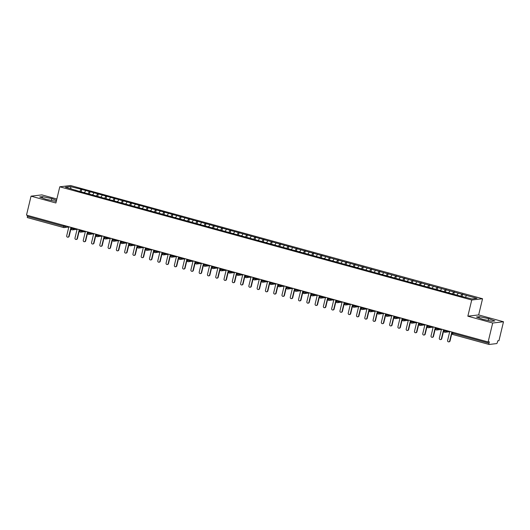 <?xml version="1.0" encoding="UTF-8"?>
<svg xmlns="http://www.w3.org/2000/svg" width="530" height="530" viewBox="0 0 530 530"><rect width="100%" height="100%" fill="white"/><g stroke="black" fill="none" stroke-linecap="round" stroke-linejoin="round"><path stroke-width="0.79" d="M503.5 321.756L478.656 314.926L467.844 316.191L492.681 323.022L503.5 321.756L498.949 340.71L497.73 340.85L497.398 342.234A1.345 0.384 105.4 0 1 496.683 343.586L489.11 344.467A1.345 0.384 105.4 0 1 489.064 344.467L452.858 334.516A1.345 0.384 105.4 0 0 452.905 334.523L489.024 344.447M56.849 199.008L41.87 194.888L31.051 196.16L26.5 215.114L488.13 341.976L492.681 323.022M482.545 298.741L70.596 185.533L59.777 186.798L471.726 300.006L482.545 298.741L478.656 314.926M81.746 189.402L70.391 186.606L65.362 187.196L79.679 191.463L460.577 296.137L471.932 298.933L476.96 298.344L81.746 189.402L81.229 191.562M85.549 190.773L84.475 192.781M89.186 191.774L88.152 193.715M75.876 190.091L75.903 190.422M93.823 193.046L92.757 195.053M97.467 194.053L96.433 195.987M84.157 192.364L84.184 192.701M102.105 195.325L101.038 197.332M105.748 196.325L104.715 198.266M92.439 194.643L92.465 194.974M110.386 197.597L109.319 199.605M114.029 198.604L112.996 200.539M100.72 196.915L100.746 197.253M118.667 199.876L117.6 201.884M122.311 200.877L121.277 202.818M109.001 199.194L109.028 199.525M126.948 202.149L125.875 204.156M130.592 203.156L129.559 205.09M117.282 201.466L117.309 201.804M135.23 204.428L134.156 206.435M138.873 205.428L137.84 207.369M125.564 203.739L125.584 204.077M143.511 206.7L142.438 208.707M147.154 207.7L146.121 209.641M133.838 206.018L133.865 206.356M151.785 208.979L150.719 210.986M155.429 209.979L154.396 211.921M142.119 208.29L142.146 208.628M160.067 211.251L159 213.259M163.71 212.252L162.677 214.193M150.401 210.569L150.427 210.907M168.348 213.53L167.281 215.538M171.992 214.531L170.958 216.472M158.682 212.841L158.708 213.179M176.629 215.803L175.562 217.81M180.273 216.803L179.239 218.744M166.963 215.12L166.99 215.458M184.91 218.082L183.844 220.089M188.554 219.082L187.521 221.023M175.244 217.393L175.271 217.731M193.192 220.354L192.118 222.361M196.835 221.355L195.802 223.296M183.526 219.672L183.552 220.01M201.473 222.633L200.4 224.64M205.117 223.633L204.083 225.575M191.807 221.944L191.827 222.282M209.754 224.906L208.681 226.913M213.398 225.906L212.364 227.847M200.082 224.223L200.108 224.561M218.029 227.185L216.962 229.192M221.673 228.185L220.639 230.126M208.363 226.495L208.389 226.833M226.31 229.457L225.243 231.464M229.954 230.457L228.92 232.398M216.644 228.774L216.671 229.106M234.591 231.736L233.525 233.743M238.235 232.736L237.202 234.671M224.925 231.047L224.952 231.385M242.873 234.008L241.806 236.016M246.516 235.009L245.483 236.95M233.207 233.326L233.233 233.657M251.154 236.287L250.087 238.295M254.798 237.288L253.764 239.222M241.488 235.598L241.514 235.936M259.435 238.56L258.362 240.567M263.079 239.56L262.045 241.501M249.769 237.877L249.789 238.208M267.716 240.839L266.643 242.846M271.36 241.839L270.327 243.773M258.05 240.15L258.07 240.487M275.998 243.111L274.924 245.118M279.641 244.111L278.608 246.052M266.325 242.429L266.351 242.76M284.272 245.39L283.206 247.391M287.916 246.39L286.882 248.325M274.606 244.701L274.633 245.039M292.553 247.662L291.487 249.67M296.197 248.663L295.164 250.604M282.887 246.98L282.914 247.311M300.835 249.941L299.768 251.942M304.478 250.942L303.445 252.876M291.169 249.252L291.195 249.59M309.116 252.214L308.049 254.221M312.76 253.214L311.726 255.155M299.45 251.531L299.476 251.863M317.397 254.493L316.331 256.493M321.041 255.493L320.007 257.428M307.731 253.804L307.758 254.142M325.678 256.765L324.605 258.772M329.322 257.765L328.289 259.707M316.012 256.083L316.032 256.414M333.96 259.044L332.886 261.045M337.603 260.044L336.57 261.979M324.294 258.355L324.314 258.693M342.241 261.316L341.168 263.324M345.878 262.317L344.851 264.258M332.568 260.634L332.595 260.965M350.516 263.596L349.449 265.596M354.159 264.596L353.126 266.53M340.85 262.906L340.876 263.244M358.797 265.868L357.73 267.875M362.441 266.868L361.407 268.809M349.131 265.185L349.157 265.517M367.078 268.14L366.011 270.148M370.722 269.147L369.688 271.082M357.412 267.458L357.439 267.796M375.359 270.419L374.293 272.427M379.003 271.42L377.969 273.361M365.693 269.737L365.72 270.068M383.641 272.692L382.567 274.699M387.284 273.699L386.251 275.633M373.975 272.009L374.001 272.347M391.922 274.971L390.849 276.978M395.565 275.971L394.532 277.912M382.256 274.288L382.276 274.619M400.203 277.243L399.13 279.25M403.847 278.25L402.813 280.185M390.537 276.561L390.557 276.898M408.484 279.522L407.411 281.529M412.121 280.522L411.088 282.464M398.812 278.84L398.838 279.171M416.759 281.794L415.692 283.802M420.403 282.801L419.369 284.736M407.093 281.112L407.119 281.45M425.04 284.073L423.974 286.081M428.684 285.074L427.65 287.015M415.374 283.391L415.401 283.722M433.321 286.346L432.255 288.353M436.965 287.353L435.932 289.287M423.656 285.663L423.682 286.001M441.603 288.625L440.536 290.632M445.246 289.625L444.213 291.566M431.937 287.936L431.963 288.274M449.884 290.897L448.811 292.904M453.528 291.897L452.494 293.839M440.218 290.215L440.244 290.553M458.165 293.176L457.092 295.183M461.809 294.176L460.775 296.118M448.499 292.487L448.519 292.825M453.037 332.33L452.812 333.271L489.018 343.221L489.349 341.837L488.13 341.976M489.018 343.221A1.345 0.384 105.4 0 0 489.064 344.467M466.446 295.448L465.525 297.171M456.774 294.766L456.8 295.104M63.6 227.529L27.48 217.605A1.345 0.384 -74.6 0 1 27.434 217.605A1.345 0.384 -74.6 0 1 27.381 216.353L27.606 215.419M467.844 316.191L471.726 300.006M31.051 196.16L55.895 202.983L59.777 186.798M476.47 317.019L482.75 319.318L491.953 321.273L494.874 320.928L488.594 318.629L479.392 316.675L476.47 317.019M56.531 200.327L51.801 198.591L42.599 196.637L39.677 196.981L45.958 199.28L55.16 201.234L56.346 201.095M70.391 186.606L71.06 188.766M80.911 189.502L79.878 191.436M462.644 294.077L462.127 296.237M446.326 330.488L446.134 331.276A1.345 1.279 83.3 0 1 444.584 332.231A1.345 0.384 -74.6 0 1 444.537 332.231A1.345 0.384 -74.6 0 1 444.491 330.985L444.716 330.044M448.281 331.025L446.134 331.276L443.63 330.634C443.226 330.813 443.531 331.343 444.537 332.231L444.537 332.231A1.345 1.345 0 0 0 445.054 332.27L449.705 331.72M454.362 291.805L453.846 293.958M446.081 289.526L445.564 291.685M437.807 287.253L437.283 289.406M429.525 284.974L429.008 287.134M421.244 282.702L420.727 284.855M412.963 280.423L412.446 282.583M404.682 278.151L404.165 280.304M396.4 275.872L395.883 278.031M388.119 273.599L387.602 275.752M379.844 271.32L379.321 273.48M371.563 269.048L371.04 271.208M363.282 266.769L362.765 268.929M355.001 264.496L354.484 266.656M346.719 262.217L346.203 264.377M338.438 259.945L337.921 262.105M330.157 257.666L329.64 259.826M321.876 255.394L321.359 257.553M313.601 253.115L313.078 255.274M305.32 250.842L304.796 253.002M297.038 248.563L296.522 250.723M288.757 246.291L288.24 248.451M280.476 244.012L279.959 246.172M272.195 241.74L271.678 243.899M263.913 239.461L263.397 241.62M255.632 237.188L255.115 239.348M247.358 234.916L246.834 237.069M239.076 232.637L238.553 234.797M230.795 230.365L230.278 232.518M222.514 228.085L221.997 230.245M214.233 225.813L213.716 227.966M205.951 223.534L205.435 225.694M197.67 221.262L197.153 223.415M189.389 218.983L188.872 221.143M181.114 216.71L180.591 218.863M172.833 214.431L172.316 216.591M164.552 212.159L164.035 214.312M156.27 209.88L155.754 212.04M147.989 207.608L147.472 209.761M139.708 205.329L139.191 207.488M131.427 203.056L130.91 205.209M123.145 200.777L122.629 202.937M114.871 198.505L114.347 200.658M106.59 196.226L106.073 198.386M98.308 193.953L97.792 196.107M90.027 191.674L89.51 193.834M438.045 328.209L437.859 328.998A1.345 1.279 83.3 0 1 436.303 329.958A1.345 0.384 -74.6 0 1 436.256 329.952A1.345 0.384 -74.6 0 1 436.21 328.706L436.435 327.772M439.999 328.746L437.859 328.998L435.349 328.355C434.944 328.534 435.249 329.064 436.256 329.952L436.256 329.952A1.345 1.345 0 0 0 436.773 329.991L441.424 329.448M429.764 325.937L429.578 326.725A1.345 1.279 83.3 0 1 428.021 327.679A1.345 0.384 -74.6 0 1 427.975 327.679A1.345 0.384 -74.6 0 1 427.929 326.434L428.154 325.493M431.718 326.473L429.578 326.725L427.067 326.082C426.663 326.261 426.968 326.791 427.975 327.679L427.975 327.679A1.345 1.345 0 0 0 428.492 327.719L433.142 327.169M421.483 323.658L421.297 324.446A1.345 1.279 83.3 0 1 419.74 325.407A1.345 0.384 -74.6 0 1 419.7 325.4A1.345 0.384 -74.6 0 1 419.647 324.155L419.873 323.22M423.437 324.201L421.297 324.446L418.786 323.803C418.382 323.982 418.687 324.519 419.694 325.4A1.345 0.384 -74.6 0 1 419.694 325.4A1.345 1.345 0 0 0 420.21 325.44L424.868 324.897M413.201 321.385L413.016 322.174A1.345 1.279 83.3 0 1 411.459 323.128A1.345 0.384 -74.6 0 1 411.419 323.128A1.345 0.384 -74.6 0 1 411.366 321.882L411.591 320.941M415.156 321.922L413.016 322.174L410.505 321.531C410.101 321.71 410.406 322.24 411.412 323.128A1.345 0.384 -74.6 0 1 411.412 323.128A1.345 1.345 0 0 0 411.929 323.168L416.587 322.618M404.927 319.106L404.734 319.895A1.345 1.279 83.3 0 1 403.178 320.855A1.345 0.384 -74.6 0 1 403.138 320.849A1.345 0.384 -74.6 0 1 403.085 319.603L403.31 318.669M406.881 319.65L404.734 319.895L402.23 319.252C401.826 319.431 402.124 319.968 403.131 320.849A1.345 0.384 -74.6 0 1 403.131 320.849A1.345 1.345 0 0 0 403.648 320.889L408.305 320.345M396.645 316.834L396.453 317.622A1.345 1.279 83.3 0 1 394.903 318.576A1.345 0.384 -74.6 0 1 394.857 318.576A1.345 0.384 -74.6 0 1 394.804 317.331L395.029 316.39M398.6 317.371L396.453 317.622L393.949 316.98C393.545 317.159 393.843 317.689 394.85 318.576A1.345 0.384 -74.6 0 1 394.85 318.576A1.345 1.345 0 0 0 395.367 318.616L400.024 318.066M388.364 314.562L388.172 315.343A1.345 1.279 83.3 0 1 386.622 316.304A1.345 0.384 -74.6 0 1 386.575 316.297A1.345 0.384 -74.6 0 1 386.529 315.052L386.754 314.118M390.318 315.098L388.172 315.343L385.668 314.701C385.264 314.88 385.562 315.416 386.575 316.297L386.575 316.297A1.345 1.345 0 0 0 387.085 316.337L391.743 315.794M380.083 312.283L379.891 313.071A1.345 1.279 83.3 0 1 378.341 314.025A1.345 0.384 -74.6 0 1 378.294 314.025A1.345 0.384 -74.6 0 1 378.248 312.779L378.473 311.839M382.037 312.819L379.891 313.071L377.386 312.428C376.982 312.607 377.287 313.137 378.294 314.025L378.294 314.025A1.345 1.345 0 0 0 378.811 314.065L383.462 313.522M371.802 310.01L371.616 310.799A1.345 1.279 83.3 0 1 370.059 311.753A1.345 0.384 -74.6 0 1 370.013 311.746A1.345 0.384 -74.6 0 1 369.966 310.5L370.192 309.566M373.756 310.547L371.616 310.799L369.105 310.149C368.701 310.328 369.006 310.865 370.013 311.746L370.013 311.746A1.345 1.345 0 0 0 370.53 311.786L375.18 311.243M363.52 307.731L363.335 308.52A1.345 1.279 83.3 0 1 361.778 309.474A1.345 0.384 -74.6 0 1 361.732 309.474A1.345 0.384 -74.6 0 1 361.685 308.228L361.91 307.287M365.475 308.268L363.335 308.52L360.824 307.877C360.42 308.056 360.725 308.586 361.732 309.474L361.732 309.474A1.345 1.345 0 0 0 362.248 309.513L366.899 308.97M355.239 305.459L355.054 306.247A1.345 1.279 83.3 0 1 353.497 307.201A1.345 0.384 -74.6 0 1 353.457 307.201A1.345 0.384 -74.6 0 1 353.404 305.949L353.629 305.015M357.193 305.995L355.054 306.247L352.543 305.598C352.139 305.777 352.443 306.313 353.45 307.195A1.345 0.384 -74.6 0 1 353.45 307.195A1.345 1.345 0 0 0 353.967 307.234L358.625 306.691M346.958 303.18L346.772 303.968A1.345 1.279 83.3 0 1 345.216 304.922A1.345 0.384 -74.6 0 1 345.176 304.922A1.345 0.384 -74.6 0 1 345.123 303.677L345.348 302.736M348.912 303.716L346.772 303.968L344.268 303.326C343.857 303.505 344.162 304.034 345.169 304.922A1.345 0.384 -74.6 0 1 345.169 304.922A1.345 1.345 0 0 0 345.686 304.962L350.343 304.419M338.683 300.907L338.491 301.696A1.345 1.279 83.3 0 1 336.941 302.65A1.345 0.384 -74.6 0 1 336.894 302.65A1.345 0.384 -74.6 0 1 336.888 302.643A1.345 0.384 -74.6 0 1 336.841 301.398L337.067 300.464M330.402 298.628L330.21 299.417A1.345 1.279 83.3 0 1 328.66 300.377A1.345 0.384 -74.6 0 1 328.613 300.371A1.345 0.384 -74.6 0 1 328.56 299.125L328.785 298.185M332.356 299.165L330.21 299.417L327.706 298.774C327.301 298.953 327.6 299.483 328.607 300.371A1.345 0.384 -74.6 0 1 328.607 300.371A1.345 1.345 0 0 0 329.123 300.411L333.781 299.867M322.121 296.356L321.929 297.144A1.345 1.279 83.3 0 1 320.378 298.099A1.345 0.384 -74.6 0 1 320.332 298.099A1.345 0.384 -74.6 0 1 320.286 296.846L320.511 295.912M324.075 296.893L321.929 297.144L319.424 296.495C319.02 296.674 319.318 297.211 320.332 298.092A1.345 0.384 -74.6 0 1 320.332 298.092A1.345 1.345 0 0 0 320.842 298.132L325.5 297.588M313.839 294.077L313.647 294.865A1.345 1.279 83.3 0 1 312.097 295.826A1.345 0.384 -74.6 0 1 312.051 295.82A1.345 0.384 -74.6 0 1 312.004 294.574L312.23 293.633M315.794 294.614L313.647 294.865L311.143 294.223C310.739 294.402 311.044 294.932 312.051 295.82L312.051 295.82A1.345 1.345 0 0 0 312.567 295.859L317.218 295.316M305.558 291.805L305.373 292.593A1.345 1.279 83.3 0 1 303.816 293.547A1.345 0.384 -74.6 0 1 303.769 293.547A1.345 0.384 -74.6 0 1 303.723 292.295L303.948 291.361M307.513 292.341L305.373 292.593L302.862 291.944C302.458 292.123 302.762 292.659 303.769 293.54A1.345 0.384 -74.6 0 1 303.769 293.54A1.345 1.345 0 0 0 304.286 293.58L308.937 293.037M297.277 289.526L297.091 290.314A1.345 1.279 83.3 0 1 295.535 291.275A1.345 0.384 -74.6 0 1 295.488 291.268A1.345 0.384 -74.6 0 1 295.442 290.023L295.667 289.082M299.231 290.062L297.091 290.314L294.581 289.671C294.176 289.85 294.481 290.38 295.488 291.268L295.488 291.268A1.345 1.345 0 0 0 296.005 291.308L300.656 290.765M288.996 287.253L288.81 288.042A1.345 1.279 83.3 0 1 287.253 288.996A1.345 0.384 -74.6 0 1 287.214 288.996A1.345 0.384 -74.6 0 1 287.207 288.989A1.345 0.384 -74.6 0 1 287.161 287.744L287.386 286.81M280.721 284.974L280.529 285.763A1.345 1.279 83.3 0 1 278.972 286.723A1.345 0.384 -74.6 0 1 278.932 286.717A1.345 0.384 -74.6 0 1 278.926 286.717A1.345 0.384 -74.6 0 1 278.879 285.471L279.105 284.531M272.44 282.702L272.248 283.49A1.345 1.279 83.3 0 1 270.697 284.444A1.345 0.384 -74.6 0 1 270.651 284.444A1.345 0.384 -74.6 0 1 270.644 284.438A1.345 0.384 -74.6 0 1 270.598 283.192L270.823 282.258M264.159 280.423L263.966 281.211A1.345 1.279 83.3 0 1 262.416 282.172A1.345 0.384 -74.6 0 1 262.37 282.165A1.345 0.384 -74.6 0 1 262.363 282.165A1.345 0.384 -74.6 0 1 262.317 280.92L262.542 279.979M255.877 278.151L255.685 278.939A1.345 1.279 83.3 0 1 254.135 279.893A1.345 0.384 -74.6 0 1 254.089 279.893A1.345 0.384 -74.6 0 1 254.042 278.641L254.268 277.707M257.832 278.687L255.685 278.939L253.181 278.296C252.777 278.469 253.075 279.005 254.089 279.893L254.089 279.893A1.345 1.345 0 0 0 254.599 279.933L259.256 279.383M247.596 275.872L247.404 276.66A1.345 1.279 83.3 0 1 245.854 277.621A1.345 0.384 -74.6 0 1 245.807 277.614A1.345 0.384 -74.6 0 1 245.761 276.368L245.986 275.428M249.55 276.408L247.404 276.66L244.9 276.017C244.496 276.196 244.8 276.726 245.807 277.614L245.807 277.614A1.345 1.345 0 0 0 246.324 277.654L250.975 277.11M239.315 273.599L239.129 274.388A1.345 1.279 83.3 0 1 237.573 275.342A1.345 0.384 -74.6 0 1 237.526 275.342A1.345 0.384 -74.6 0 1 237.48 274.089L237.705 273.155M241.269 274.136L239.129 274.388L236.619 273.745C236.214 273.917 236.519 274.454 237.526 275.342L237.526 275.342A1.345 1.345 0 0 0 238.043 275.381L242.694 274.831M231.034 271.32L230.848 272.109A1.345 1.279 83.3 0 1 229.291 273.069A1.345 0.384 -74.6 0 1 229.251 273.063A1.345 0.384 -74.6 0 1 229.198 271.817L229.424 270.876M232.988 271.857L230.848 272.109L228.337 271.466C227.933 271.645 228.238 272.175 229.245 273.063A1.345 0.384 -74.6 0 1 229.245 273.063A1.345 1.345 0 0 0 229.762 273.102L234.419 272.559M222.752 269.048L222.567 269.836A1.345 1.279 83.3 0 1 221.01 270.79A1.345 0.384 -74.6 0 1 220.97 270.79A1.345 0.384 -74.6 0 1 220.917 269.538L221.143 268.604M224.707 269.584L222.567 269.836L220.056 269.194C219.652 269.373 219.957 269.902 220.964 270.79A1.345 0.384 -74.6 0 1 220.964 270.79A1.345 1.345 0 0 0 221.48 270.83L226.138 270.28M214.478 266.769L214.286 267.557A1.345 1.279 83.3 0 1 212.729 268.518A1.345 0.384 -74.6 0 1 212.689 268.511A1.345 0.384 -74.6 0 1 212.636 267.266L212.861 266.325M216.432 267.305L214.286 267.557L211.781 266.915C211.377 267.094 211.675 267.623 212.682 268.511A1.345 0.384 -74.6 0 1 212.682 268.511A1.345 1.345 0 0 0 213.199 268.551L217.856 268.008M206.196 264.496L206.004 265.285A1.345 1.279 83.3 0 1 204.454 266.239A1.345 0.384 -74.6 0 1 204.408 266.239A1.345 0.384 -74.6 0 1 204.355 264.987L204.58 264.053M208.151 265.033L206.004 265.285L203.5 264.642C203.096 264.821 203.394 265.351 204.401 266.239A1.345 0.384 -74.6 0 1 204.401 266.239A1.345 1.345 0 0 0 204.918 266.279L209.575 265.729M197.915 262.217L197.723 263.006A1.345 1.279 83.3 0 1 196.173 263.966A1.345 0.384 -74.6 0 1 196.126 263.96A1.345 0.384 -74.6 0 1 196.08 262.714L196.299 261.774M199.87 262.754L197.723 263.006L195.219 262.363C194.815 262.542 195.113 263.072 196.12 263.96A1.345 0.384 -74.6 0 1 196.12 263.96A1.345 1.345 0 0 0 196.637 264L201.294 263.456M189.634 259.945L189.442 260.733A1.345 1.279 83.3 0 1 187.892 261.688A1.345 0.384 -74.6 0 1 187.845 261.688A1.345 0.384 -74.6 0 1 187.799 260.435L188.024 259.501M191.588 260.482L189.442 260.733L186.938 260.091C186.534 260.27 186.832 260.8 187.845 261.688L187.845 261.688A1.345 1.345 0 0 0 188.355 261.727L193.013 261.177M181.353 257.666L181.161 258.454A1.345 1.279 83.3 0 1 179.61 259.415A1.345 0.384 -74.6 0 1 179.564 259.409A1.345 0.384 -74.6 0 1 179.518 258.163L179.743 257.222M183.307 258.203L181.161 258.454L178.656 257.812C178.252 257.991 178.557 258.521 179.564 259.409L179.564 259.409A1.345 1.345 0 0 0 180.081 259.448L184.731 258.905M173.071 255.394L172.886 256.182A1.345 1.279 83.3 0 1 171.329 257.136A1.345 0.384 -74.6 0 1 171.283 257.136A1.345 0.384 -74.6 0 1 171.236 255.884L171.462 254.95M175.026 255.93L172.886 256.182L170.375 255.54C169.971 255.718 170.276 256.248 171.283 257.136L171.283 257.136A1.345 1.345 0 0 0 171.799 257.176L176.45 256.626M164.79 253.115L164.605 253.903A1.345 1.279 83.3 0 1 163.048 254.864A1.345 0.384 -74.6 0 1 163.008 254.857A1.345 0.384 -74.6 0 1 162.955 253.612L163.18 252.677M166.745 253.651L164.605 253.903L162.094 253.26C161.69 253.439 161.994 253.969 163.001 254.857A1.345 0.384 -74.6 0 1 163.001 254.857A1.345 1.345 0 0 0 163.518 254.897L168.176 254.354M156.509 250.842L156.323 251.631A1.345 1.279 83.3 0 1 154.767 252.585A1.345 0.384 -74.6 0 1 154.727 252.585A1.345 0.384 -74.6 0 1 154.674 251.339L154.899 250.398M158.463 251.379L156.323 251.631L153.813 250.988C153.409 251.167 153.713 251.697 154.72 252.585A1.345 0.384 -74.6 0 1 154.72 252.585A1.345 1.345 0 0 0 155.237 252.624L159.894 252.075M148.234 248.563L148.042 249.352A1.345 1.279 83.3 0 1 146.485 250.312A1.345 0.384 -74.6 0 1 146.446 250.306A1.345 0.384 -74.6 0 1 146.393 249.06L146.618 248.126M150.189 249.1L148.042 249.352L145.538 248.709C145.134 248.888 145.432 249.418 146.439 250.306A1.345 0.384 -74.6 0 1 146.439 250.306A1.345 1.345 0 0 0 146.956 250.345L151.613 249.802M139.953 246.291L139.761 247.079A1.345 1.279 83.3 0 1 138.211 248.033A1.345 0.384 -74.6 0 1 138.164 248.033A1.345 0.384 -74.6 0 1 138.111 246.788L138.337 245.847M141.907 246.828L139.761 247.079L137.257 246.437C136.853 246.616 137.151 247.146 138.158 248.033A1.345 0.384 -74.6 0 1 138.158 248.033A1.345 1.345 0 0 0 138.674 248.073L143.332 247.523M131.672 244.012L131.48 244.8A1.345 1.279 83.3 0 1 129.929 245.761A1.345 0.384 -74.6 0 1 129.883 245.754A1.345 0.384 -74.6 0 1 129.837 244.509L130.062 243.575M133.626 244.549L131.48 244.8L128.976 244.158C128.571 244.337 128.87 244.867 129.876 245.754A1.345 0.384 -74.6 0 1 129.876 245.754A1.345 1.345 0 0 0 130.393 245.794L135.051 245.251M123.391 241.74L123.198 242.528A1.345 1.279 83.3 0 1 121.648 243.482A1.345 0.384 -74.6 0 1 121.602 243.482A1.345 0.384 -74.6 0 1 121.555 242.236L121.781 241.296M125.345 242.276L123.198 242.528L120.694 241.885C120.29 242.064 120.588 242.594 121.602 243.482L121.602 243.482A1.345 1.345 0 0 0 122.112 243.522L126.769 242.972M115.109 239.461L114.924 240.249A1.345 1.279 83.3 0 1 113.367 241.21A1.345 0.384 -74.6 0 1 113.321 241.203A1.345 0.384 -74.6 0 1 113.274 239.957L113.499 239.023M117.064 240.004L114.924 240.249L112.413 239.606C112.009 239.785 112.314 240.322 113.321 241.203L113.321 241.203A1.345 1.345 0 0 0 113.837 241.243L118.488 240.7M106.828 237.188L106.643 237.977A1.345 1.279 83.3 0 1 105.086 238.931A1.345 0.384 -74.6 0 1 105.039 238.931A1.345 0.384 -74.6 0 1 104.993 237.685L105.218 236.744M108.782 237.725L106.643 237.977L104.132 237.334C103.728 237.513 104.032 238.043 105.039 238.931L105.039 238.931A1.345 1.345 0 0 0 105.556 238.97L110.207 238.42M98.547 234.909L98.361 235.698A1.345 1.279 83.3 0 1 96.805 236.658A1.345 0.384 -74.6 0 1 96.765 236.652A1.345 0.384 -74.6 0 1 96.712 235.406L96.937 234.472M100.501 235.452L98.361 235.698L95.85 235.055C95.446 235.234 95.751 235.77 96.758 236.652A1.345 0.384 -74.6 0 1 96.758 236.652A1.345 1.345 0 0 0 97.275 236.691L101.932 236.148M90.266 232.637L90.08 233.425A1.345 1.279 83.3 0 1 88.523 234.379A1.345 0.384 -74.6 0 1 88.483 234.379A1.345 0.384 -74.6 0 1 88.43 233.134L88.656 232.193M92.22 233.173L90.08 233.425L87.569 232.783C87.165 232.961 87.47 233.492 88.477 234.379A1.345 0.384 -74.6 0 1 88.477 234.379A1.345 1.345 0 0 0 88.994 234.419L93.651 233.869M81.991 230.365L81.799 231.146A1.345 1.279 83.3 0 1 80.242 232.107A1.345 0.384 -74.6 0 1 80.202 232.1A1.345 0.384 -74.6 0 1 80.149 230.855L80.374 229.921M83.945 230.901L81.799 231.146L79.295 230.504C78.891 230.682 79.189 231.219 80.196 232.1A1.345 0.384 -74.6 0 1 80.196 232.1A1.345 1.345 0 0 0 80.712 232.14L85.37 231.597M73.71 228.085L73.518 228.874A1.345 1.279 83.3 0 1 71.967 229.828A1.345 0.384 -74.6 0 1 71.921 229.828A1.345 0.384 -74.6 0 1 71.868 228.582L72.093 227.642M75.664 228.622L73.518 228.874L71.013 228.231C70.609 228.41 70.907 228.94 71.914 229.828A1.345 0.384 -74.6 0 1 71.914 229.828A1.345 1.345 0 0 0 72.431 229.868L77.088 229.324M479.08 317.974L479.392 316.675M488.15 320.464L488.594 318.629M42.287 197.935L42.599 196.637M51.357 200.426L51.801 198.591M449.778 331.435L447.605 340.465A1.12 1.067 -96.7 0 0 448.771 341.863A1.12 1.067 -96.7 0 0 449.678 341.035L450.03 340.989A1.12 1.067 83.3 0 1 449.122 341.817L448.771 341.863M451.878 333.304L450.03 340.989M451.845 332.005L449.678 341.035M441.497 329.163L439.33 338.186A1.12 1.067 -96.7 0 0 440.49 339.584A1.12 1.067 -96.7 0 0 441.397 338.756L441.748 338.716A1.12 1.067 83.3 0 1 440.847 339.544L440.49 339.584M443.597 331.025L441.748 338.716M443.564 329.726L441.397 338.756M433.215 326.884L431.049 335.914A1.12 1.067 -96.7 0 0 432.215 337.312A1.12 1.067 -96.7 0 0 433.116 336.484L433.467 336.437A1.12 1.067 83.3 0 1 432.566 337.265L432.215 337.312M435.315 328.752L433.467 336.437M435.282 327.454L433.116 336.484M424.934 324.612L422.768 333.635A1.12 1.067 -96.7 0 0 423.934 335.033A1.12 1.067 -96.7 0 0 424.835 334.205L425.186 334.165A1.12 1.067 83.3 0 1 424.285 334.993L423.934 335.033M427.034 326.473L425.186 334.165M427.001 325.175L424.835 334.205M416.653 322.333L414.486 331.363A1.12 1.067 -96.7 0 0 415.652 332.76A1.12 1.067 -96.7 0 0 416.553 331.932L416.905 331.893A1.12 1.067 83.3 0 1 416.004 332.714L415.652 332.76M418.753 324.201L416.905 331.893M418.726 322.902L416.553 331.932M408.372 320.06L406.205 329.084A1.12 1.067 -96.7 0 0 407.371 330.481A1.12 1.067 -96.7 0 0 408.279 329.653L408.63 329.614A1.12 1.067 83.3 0 1 407.722 330.442L407.371 330.481M410.472 321.922L408.63 329.614M410.445 320.623L408.279 329.653M400.09 317.781L397.924 326.811A1.12 1.067 -96.7 0 0 399.09 328.209A1.12 1.067 -96.7 0 0 399.998 327.381L400.349 327.341A1.12 1.067 83.3 0 1 399.441 328.163L399.09 328.209M402.19 319.65L400.349 327.341M402.164 318.351L399.998 327.381M391.816 315.509L389.643 324.532A1.12 1.067 -96.7 0 0 390.809 325.93A1.12 1.067 -96.7 0 0 391.716 325.102L392.067 325.062A1.12 1.067 83.3 0 1 391.16 325.89L390.809 325.93M393.909 317.371L392.067 325.062M393.883 316.072L391.716 325.102M383.534 313.23L381.361 322.26A1.12 1.067 -96.7 0 0 382.527 323.658A1.12 1.067 -96.7 0 0 383.435 322.83L383.786 322.79A1.12 1.067 83.3 0 1 382.879 323.611L382.527 323.658M385.635 315.098L383.786 322.79M385.601 313.8L383.435 322.83M375.253 310.958L373.087 319.981A1.12 1.067 -96.7 0 0 374.246 321.379A1.12 1.067 -96.7 0 0 375.154 320.551L375.505 320.511A1.12 1.067 83.3 0 1 374.604 321.339L374.246 321.379M377.353 312.819L375.505 320.511M377.32 311.521L375.154 320.551M366.972 308.679L364.806 317.709A1.12 1.067 -96.7 0 0 365.972 319.106A1.12 1.067 -96.7 0 0 366.873 318.278L367.224 318.238A1.12 1.067 83.3 0 1 366.323 319.06L365.972 319.106M369.072 310.547L367.224 318.238M369.039 309.248L366.873 318.278M358.691 306.406L356.524 315.43A1.12 1.067 -96.7 0 0 357.69 316.827A1.12 1.067 -96.7 0 0 358.591 315.999L358.942 315.959A1.12 1.067 83.3 0 1 358.042 316.788L357.69 316.827M360.791 308.268L358.942 315.959M360.758 306.976L358.591 315.999M350.409 304.127L348.243 313.157A1.12 1.067 -96.7 0 0 349.409 314.555A1.12 1.067 -96.7 0 0 350.31 313.727L350.661 313.687A1.12 1.067 83.3 0 1 349.76 314.515L349.409 314.555M352.51 305.995L350.661 313.687M352.483 304.697L350.31 313.727M342.128 301.855L339.962 310.878A1.12 1.067 -96.7 0 0 341.128 312.276A1.12 1.067 -96.7 0 0 342.035 311.448L342.387 311.408A1.12 1.067 83.3 0 1 341.479 312.236L341.128 312.276M344.228 303.723L342.387 311.408M344.202 302.425L342.035 311.448M333.847 299.576L331.681 308.606A1.12 1.067 -96.7 0 0 332.847 310.004A1.12 1.067 -96.7 0 0 333.754 309.175L334.105 309.136A1.12 1.067 83.3 0 1 333.198 309.964L332.847 310.004M335.947 301.444L334.105 309.136M335.921 300.146L333.754 309.175M325.572 297.303L323.399 306.333A1.12 1.067 -96.7 0 0 324.565 307.725A1.12 1.067 -96.7 0 0 325.473 306.897L325.824 306.857A1.12 1.067 83.3 0 1 324.916 307.685L324.565 307.725M327.673 299.172L325.824 306.857M327.639 297.873L325.473 306.897M317.291 295.024L315.118 304.054A1.12 1.067 -96.7 0 0 316.284 305.452A1.12 1.067 -96.7 0 0 317.192 304.624L317.543 304.584A1.12 1.067 83.3 0 1 316.635 305.412L316.284 305.452M319.391 296.893L317.543 304.584M319.358 295.594L317.192 304.624M309.01 292.752L306.844 301.782A1.12 1.067 -96.7 0 0 308.003 303.173A1.12 1.067 -96.7 0 0 308.91 302.345L309.262 302.305A1.12 1.067 83.3 0 1 308.361 303.133L308.003 303.173M311.11 294.62L309.262 302.305M311.077 293.322L308.91 302.345M300.729 290.473L298.562 299.503A1.12 1.067 -96.7 0 0 299.728 300.901A1.12 1.067 -96.7 0 0 300.629 300.073L300.98 300.033A1.12 1.067 83.3 0 1 300.079 300.861L299.728 300.901M302.829 292.341L300.98 300.033M302.796 291.043L300.629 300.073M292.447 288.201L290.281 297.231A1.12 1.067 -96.7 0 0 291.447 298.622A1.12 1.067 -96.7 0 0 292.348 297.794L292.699 297.754A1.12 1.067 83.3 0 1 291.798 298.582L291.447 298.622M294.548 290.069L292.699 297.754M294.521 288.77L292.348 297.794M284.166 285.922L282 294.952A1.12 1.067 -96.7 0 0 283.166 296.349A1.12 1.067 -96.7 0 0 284.067 295.521L284.424 295.482A1.12 1.067 83.3 0 1 283.517 296.31L283.166 296.349M286.266 287.79L284.424 295.482M286.24 286.491L284.067 295.521M275.885 283.649L273.719 292.679A1.12 1.067 -96.7 0 0 274.885 294.07A1.12 1.067 -96.7 0 0 275.792 293.242L276.143 293.203A1.12 1.067 83.3 0 1 275.236 294.031L274.885 294.07M277.985 285.518L276.143 293.203M277.959 284.219L275.792 293.242M267.604 281.37L265.437 290.4A1.12 1.067 -96.7 0 0 266.603 291.798A1.12 1.067 -96.7 0 0 267.511 290.97L267.862 290.93A1.12 1.067 83.3 0 1 266.954 291.758L266.603 291.798M269.704 283.239L267.862 290.93M269.677 281.94L267.511 290.97M259.329 279.098L257.156 288.128A1.12 1.067 -96.7 0 0 258.322 289.519A1.12 1.067 -96.7 0 0 259.23 288.691L259.581 288.651A1.12 1.067 83.3 0 1 258.673 289.479L258.322 289.519M261.429 280.966L259.581 288.651M261.396 279.668L259.23 288.691M251.048 276.819L248.875 285.849A1.12 1.067 -96.7 0 0 250.041 287.247A1.12 1.067 -96.7 0 0 250.948 286.419L251.299 286.379A1.12 1.067 83.3 0 1 250.392 287.207L250.041 287.247M253.148 278.687L251.299 286.379M253.115 277.389L250.948 286.419M242.766 274.547L240.6 283.577A1.12 1.067 -96.7 0 0 241.766 284.968A1.12 1.067 -96.7 0 0 242.667 284.146L243.018 284.1A1.12 1.067 83.3 0 1 242.117 284.928L241.766 284.968M244.867 276.415L243.018 284.1M244.833 275.116L242.667 284.146M234.485 272.268L232.319 281.298A1.12 1.067 -96.7 0 0 233.485 282.695A1.12 1.067 -96.7 0 0 234.386 281.867L234.737 281.827A1.12 1.067 83.3 0 1 233.836 282.656L233.485 282.695M236.585 274.136L234.737 281.827M236.552 272.837L234.386 281.867M226.204 269.995L224.038 279.025A1.12 1.067 -96.7 0 0 225.204 280.416A1.12 1.067 -96.7 0 0 226.105 279.595L226.456 279.548A1.12 1.067 83.3 0 1 225.555 280.377L225.204 280.416M228.304 271.863L226.456 279.548M228.278 270.565L226.105 279.595M217.923 267.716L215.756 276.746A1.12 1.067 -96.7 0 0 216.922 278.144A1.12 1.067 -96.7 0 0 217.823 277.316L218.181 277.276A1.12 1.067 83.3 0 1 217.273 278.104L216.922 278.144M220.023 269.584L218.181 277.276M219.996 268.286L217.823 277.316M209.641 265.444L207.475 274.474A1.12 1.067 -96.7 0 0 208.641 275.865A1.12 1.067 -96.7 0 0 209.549 275.043L209.9 274.997A1.12 1.067 83.3 0 1 208.992 275.825L208.641 275.865M211.742 267.312L209.9 274.997M211.715 266.014L209.549 275.043M201.36 263.165L199.194 272.195A1.12 1.067 -96.7 0 0 200.36 273.593A1.12 1.067 -96.7 0 0 201.268 272.764L201.619 272.725A1.12 1.067 83.3 0 1 200.711 273.553L200.36 273.593M203.46 265.033L201.619 272.725M203.434 263.735L201.268 272.764M193.086 260.892L190.913 269.922A1.12 1.067 -96.7 0 0 192.079 271.314A1.12 1.067 -96.7 0 0 192.986 270.492L193.337 270.446A1.12 1.067 83.3 0 1 192.43 271.274L192.079 271.314M195.186 262.761L193.337 270.446M195.153 261.462L192.986 270.492M184.804 258.613L182.638 267.643A1.12 1.067 -96.7 0 0 183.797 269.041A1.12 1.067 -96.7 0 0 184.705 268.213L185.056 268.173A1.12 1.067 83.3 0 1 184.148 269.002L183.797 269.041M186.904 260.482L185.056 268.173M186.871 259.183L184.705 268.213M176.523 256.341L174.357 265.371A1.12 1.067 -96.7 0 0 175.523 266.769A1.12 1.067 -96.7 0 0 176.424 265.941L176.775 265.894A1.12 1.067 83.3 0 1 175.874 266.723L175.523 266.769M178.623 258.209L176.775 265.894M178.59 256.911L176.424 265.941M168.242 254.062L166.076 263.092A1.12 1.067 -96.7 0 0 167.242 264.49A1.12 1.067 -96.7 0 0 168.143 263.662L168.494 263.622A1.12 1.067 83.3 0 1 167.593 264.45L167.242 264.49M170.342 255.93L168.494 263.622M170.309 254.632L168.143 263.662M159.961 251.79L157.794 260.82A1.12 1.067 -96.7 0 0 158.96 262.217A1.12 1.067 -96.7 0 0 159.861 261.389L160.212 261.343A1.12 1.067 83.3 0 1 159.311 262.171L158.96 262.217M162.061 253.658L160.212 261.343M162.034 252.359L159.861 261.389M151.679 249.511L149.513 258.541A1.12 1.067 -96.7 0 0 150.679 259.938A1.12 1.067 -96.7 0 0 151.58 259.11L151.938 259.071A1.12 1.067 83.3 0 1 151.03 259.899L150.679 259.938M153.779 251.379L151.938 259.071M153.753 250.081L151.58 259.11M143.398 247.238L141.232 256.268A1.12 1.067 -96.7 0 0 142.398 257.666A1.12 1.067 -96.7 0 0 143.305 256.838L143.656 256.792A1.12 1.067 83.3 0 1 142.749 257.62L142.398 257.666M145.498 249.107L143.656 256.792M145.472 247.808L143.305 256.838M135.117 244.966L132.951 253.989A1.12 1.067 -96.7 0 0 134.117 255.387A1.12 1.067 -96.7 0 0 135.024 254.559L135.375 254.519A1.12 1.067 83.3 0 1 134.468 255.347L134.117 255.387M137.217 246.828L135.375 254.519M137.191 245.529L135.024 254.559M126.842 242.687L124.669 251.717A1.12 1.067 -96.7 0 0 125.835 253.115A1.12 1.067 -96.7 0 0 126.743 252.287L127.094 252.24A1.12 1.067 83.3 0 1 126.186 253.068L125.835 253.115M128.942 244.555L127.094 252.24M128.909 243.257L126.743 252.287M118.561 240.415L116.395 249.438A1.12 1.067 -96.7 0 0 117.554 250.836A1.12 1.067 -96.7 0 0 118.462 250.008L118.813 249.968A1.12 1.067 83.3 0 1 117.912 250.796L117.554 250.836M120.661 242.276L118.813 249.968M120.628 240.978L118.462 250.008M110.28 238.136L108.113 247.165A1.12 1.067 -96.7 0 0 109.279 248.563A1.12 1.067 -96.7 0 0 110.18 247.735L110.531 247.695A1.12 1.067 83.3 0 1 109.63 248.517L109.279 248.563M112.38 240.004L110.531 247.695M112.347 238.705L110.18 247.735M101.999 235.863L99.832 244.886A1.12 1.067 -96.7 0 0 100.998 246.284A1.12 1.067 -96.7 0 0 101.899 245.456L102.25 245.416A1.12 1.067 83.3 0 1 101.349 246.245L100.998 246.284M104.099 237.725L102.25 245.416M104.066 236.426L101.899 245.456M93.717 233.584L91.551 242.614A1.12 1.067 -96.7 0 0 92.717 244.012A1.12 1.067 -96.7 0 0 93.618 243.184L93.969 243.144A1.12 1.067 83.3 0 1 93.068 243.966L92.717 244.012M95.817 235.452L93.969 243.144M95.791 234.154L93.618 243.184M85.436 231.312L83.27 240.335A1.12 1.067 -96.7 0 0 84.436 241.733A1.12 1.067 -96.7 0 0 85.343 240.905L85.694 240.865A1.12 1.067 83.3 0 1 84.787 241.693L84.436 241.733M87.536 233.173L85.694 240.865M87.51 231.875L85.343 240.905M77.155 229.033L74.988 238.063A1.12 1.067 -96.7 0 0 76.154 239.461A1.12 1.067 -96.7 0 0 77.062 238.632L77.413 238.593A1.12 1.067 83.3 0 1 76.505 239.414L76.154 239.461M79.255 230.901L77.413 238.593M79.228 229.603L77.062 238.632M68.873 226.76L66.707 235.784A1.12 1.067 -96.7 0 0 67.873 237.182A1.12 1.067 -96.7 0 0 68.781 236.353L69.132 236.314A1.12 1.067 83.3 0 1 68.224 237.142L67.873 237.182M70.974 228.622L69.132 236.314M70.947 227.324L68.781 236.353M452.11 332.078L451.911 332.906L452.812 333.271A1.345 0.384 105.4 0 0 452.858 334.516A1.345 1.345 0 0 1 451.911 332.906L451.977 332.88M27.381 216.353L63.593 226.303L63.819 225.369M65.428 225.813L65.236 226.602A1.345 1.279 83.3 0 1 63.686 227.555A1.345 0.384 -74.6 0 1 63.64 227.555A1.345 0.384 -74.6 0 1 63.593 226.303L67.383 226.35M336.046 301.02L338.491 301.696L340.638 301.444M286.366 287.366L288.81 288.042L290.95 287.79M278.084 285.094L280.529 285.763L282.669 285.511M269.803 282.815L272.248 283.49L274.394 283.239M261.522 280.542L263.966 281.211L266.113 280.96M443.829 329.799L443.696 330.607M435.547 327.527L435.415 328.328M427.266 325.248L427.134 326.056M418.985 322.975L418.852 323.777M410.71 320.696L410.571 321.505M402.429 318.424L402.29 319.226M394.148 316.145L394.009 316.953M385.867 313.873L385.734 314.674M377.585 311.594L377.453 312.402M369.304 309.321L369.171 310.123M361.023 307.042L360.89 307.851M352.742 304.77L352.609 305.572M344.467 302.491L344.328 303.299M327.904 297.946L327.765 298.748M319.623 295.667L319.491 296.469M311.342 293.395L311.209 294.196M303.061 291.116L302.928 291.917M294.779 288.843L294.647 289.645M253.38 277.462L253.247 278.263M245.098 275.189L244.966 275.991M236.817 272.91L236.685 273.712M228.536 270.638L228.403 271.44M220.261 268.359L220.122 269.16M211.98 266.087L211.841 266.888M203.699 263.808L203.56 264.609M195.418 261.535L195.278 262.337M187.136 259.256L187.004 260.058M178.855 256.984L178.723 257.785M170.574 254.705L170.441 255.513M162.293 252.432L162.16 253.234M154.018 250.153L153.879 250.962M145.737 247.881L145.598 248.683M137.456 245.602L137.316 246.41M129.174 243.33L129.035 244.131M120.893 241.051L120.76 241.859M112.612 238.778L112.479 239.58M104.33 236.499L104.198 237.307M96.049 234.227L95.917 235.028M87.775 231.948L87.635 232.756M79.493 229.675L79.354 230.477M71.212 227.397L71.073 228.205M68.807 227.045L64.15 227.589A1.345 1.345 0 0 1 63.64 227.555L27.434 217.605M336.894 302.65A1.345 1.345 0 0 0 337.405 302.683L342.062 302.14M336.888 302.643C335.881 301.762 335.583 301.226 335.987 301.047L336.186 300.219M287.214 288.996A1.345 1.345 0 0 0 287.724 289.035L292.381 288.486M278.932 286.717A1.345 1.345 0 0 0 279.442 286.756L284.1 286.213M287.207 288.989C286.2 288.108 285.895 287.571 286.299 287.399L286.505 286.564M270.651 284.444A1.345 1.345 0 0 0 271.161 284.484L275.819 283.934M278.926 286.717C277.919 285.829 277.621 285.299 278.025 285.12L278.224 284.292M262.37 282.165A1.345 1.345 0 0 0 262.88 282.205L267.537 281.662M270.644 284.438C269.637 283.557 269.339 283.02 269.743 282.848L269.942 282.013M262.363 282.165C261.356 281.278 261.058 280.748 261.462 280.569L261.661 279.741"/></g></svg>
